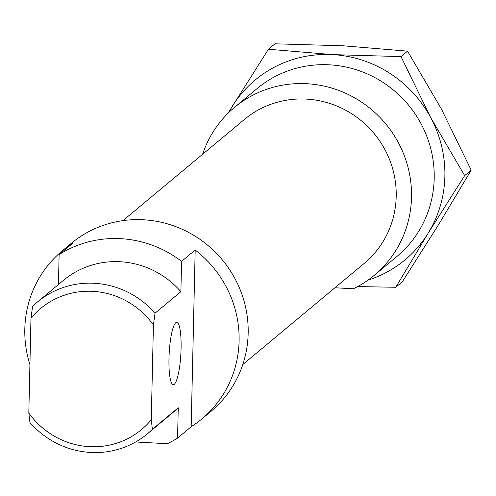 <?xml version="1.0" encoding="UTF-8"?>
<svg xmlns="http://www.w3.org/2000/svg" width="496" height="496" viewBox="0 0 496 496"><rect width="100%" height="100%" fill="white"/><g stroke="black" fill="none" stroke-linecap="round" stroke-linejoin="round"><path stroke-width="0.74" d="M367.964 280.172A117.044 113.262 -129.8 0 0 428.191 233.132A117.044 113.262 -129.8 0 0 430.807 117.794A117.044 113.262 -129.8 0 0 332.698 54.616A117.044 113.262 -129.8 0 0 231.973 106.776A117.044 113.262 -129.8 0 0 228.526 112.772M227.918 113.367L268.448 49.253L332.698 54.616L401.004 56.606L430.807 117.794L464.665 175.615L428.191 233.132L395.771 287.277L357.684 286.576M395.771 287.277L402.306 281.833L438.78 224.316L471.2 170.171L441.397 108.977L407.538 51.162L343.288 45.799L274.982 43.809L268.448 49.253M407.538 51.162L401.004 56.606M471.2 170.171L464.665 175.615M122.934 220.633L244.441 119.424A93.639 90.607 50.2 0 1 373.99 133.381A93.639 90.607 50.2 0 1 364.3 263.314L242.792 364.523M334.955 287.761L353.4 288.784A109.244 105.71 50.2 0 0 374.288 275.305L396.974 256.413A109.244 105.71 50.2 0 0 408.282 104.817A109.244 105.71 50.2 0 0 257.139 88.536L234.453 107.427A109.244 105.71 50.2 0 1 385.597 123.715A109.244 105.71 50.2 0 1 374.288 275.305M202.604 154.268A109.244 105.71 50.2 0 1 234.453 107.427M29.915 364.616A109.244 105.71 50.2 0 1 62.037 251.044L71.114 243.486A109.244 105.71 50.2 0 1 222.251 259.768A109.244 105.71 50.2 0 1 210.949 411.364L201.872 418.922A109.244 105.71 50.2 0 1 191.177 426.721L177.562 438.061A109.244 105.71 50.2 0 1 167.369 443.734L135.625 441.973M151.268 419.796A78.808 76.26 50.2 0 1 28.818 413.013L29.94 422.524A85.833 83.055 -129.8 0 0 147.417 433.82A85.833 83.055 -129.8 0 0 152.39 429.313L151.268 419.796L153.419 324.992L155.025 313.212L180.885 291.667L181.573 261.38L195.182 250.04A109.244 105.71 50.2 0 1 201.872 418.922M155.025 313.212A85.833 83.055 -129.8 0 0 37.547 301.915A85.833 83.055 -129.8 0 0 32.575 306.423L30.969 318.203A78.808 76.26 50.2 0 1 153.419 324.992M30.969 318.203L28.818 413.013M62.037 251.044A109.244 105.71 50.2 0 1 72.732 243.251L59.123 254.591L58.441 284.506M37.547 301.915L63.407 280.37A85.833 83.055 50.2 0 1 180.885 291.667M59.123 254.591A109.244 105.71 50.2 0 1 181.573 261.38M195.182 250.04L191.177 426.721M177.562 438.061L178.25 407.768A85.833 83.055 50.2 0 1 173.278 412.275L147.417 433.82M174.332 384.251A31.211 5.847 93.2 0 0 180.997 351.131A31.211 5.847 93.2 0 0 176.756 322.332A31.211 5.847 93.2 0 0 169.192 353.171A31.211 5.847 93.2 0 0 173.302 384.66A31.211 5.847 93.2 0 0 174.332 384.251M178.25 407.768L152.39 429.313"/></g></svg>
